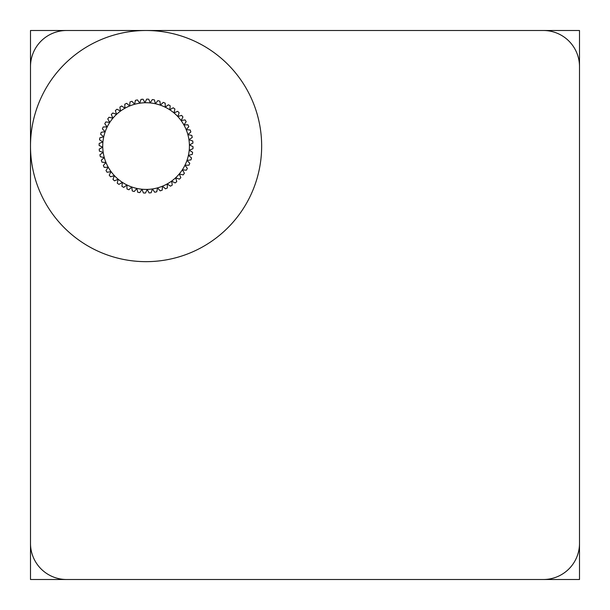 <?xml version="1.0" encoding="UTF-8"?>
<svg xmlns="http://www.w3.org/2000/svg" width="610" height="610" viewBox="0 0 610 610"><rect width="100%" height="100%" fill="white"/><g stroke="black" fill="none" stroke-linecap="round" stroke-linejoin="round"><path stroke-width="0.91" d="M579.5 426.718L579.5 579.5L30.5 579.5L30.5 426.718M30.5 414.442L30.5 30.5L579.5 30.5L579.5 183.282M579.5 195.558L579.5 414.442M30.5 66.62A36.12 36.12 0 0 1 66.62 30.5L543.38 30.5A36.12 36.12 0 0 1 579.5 66.62L579.5 543.38A36.12 36.12 0 0 1 543.38 579.5L66.62 579.5A36.12 36.12 0 0 1 30.5 543.38L30.5 66.62M111.6 35.761A115.58 115.58 0 0 0 35.761 180.56A115.58 115.58 0 0 0 246.211 203.801A115.58 115.58 0 0 0 111.6 35.761A115.58 115.58 0 0 1 256.391 111.6M35.761 180.56A115.58 115.58 0 0 0 180.56 256.391M209.245 49.288L206.775 47.717M200.789 44.271L196.428 42.044M45.948 88.351A115.58 115.58 0 0 1 203.801 45.948A115.58 115.58 0 0 1 246.211 203.801A115.58 115.58 0 0 1 88.351 246.211A115.58 115.58 0 0 1 45.948 88.351M152.408 188.955A43.34 43.34 0 0 0 188.955 139.751A43.34 43.34 0 0 0 139.751 103.204A43.34 43.34 0 0 0 103.204 152.408A43.34 43.34 0 0 0 152.408 188.955M154.711 192.234L152.416 188.993L151.15 192.76A46.955 46.955 0 0 1 149.084 192.935L147.193 189.443L145.493 193.027A46.955 46.955 0 0 1 143.411 192.958L141.962 189.26L139.835 192.615A46.955 46.955 0 0 1 137.784 192.295L136.785 188.452L134.269 191.525A46.955 46.955 0 0 1 132.271 190.96L131.745 187.018L128.878 189.771A46.955 46.955 0 0 1 126.964 188.963L126.918 184.99L123.738 187.377A46.955 46.955 0 0 1 121.931 186.347L122.366 182.398L118.927 184.388A46.955 46.955 0 0 1 117.257 183.145L118.157 179.279L114.505 180.834A46.955 46.955 0 0 1 112.995 179.401L114.36 175.672L110.547 176.77A46.955 46.955 0 0 1 109.221 175.169L111.028 171.631L107.108 172.264A46.955 46.955 0 0 1 105.987 170.518L108.199 167.216L104.234 167.376A46.955 46.955 0 0 1 103.334 165.508L105.934 162.496L101.969 162.176A46.955 46.955 0 0 1 101.306 160.209L104.241 157.54L100.353 156.747A46.955 46.955 0 0 1 99.926 154.711L103.166 152.416L99.4 151.15A46.955 46.955 0 0 1 99.224 149.084L102.716 147.193L99.125 145.493A46.955 46.955 0 0 1 99.201 143.411L102.899 141.962L99.544 139.835A46.955 46.955 0 0 1 99.865 137.784L103.708 136.785L100.635 134.269A46.955 46.955 0 0 1 101.199 132.271L105.141 131.745L102.388 128.878A46.955 46.955 0 0 1 103.189 126.964L107.162 126.918L104.783 123.738A46.955 46.955 0 0 1 105.812 121.931L109.754 122.366L107.772 118.927A46.955 46.955 0 0 1 109.015 117.257L112.88 118.157L111.325 114.505A46.955 46.955 0 0 1 112.758 112.995L116.487 114.36L115.389 110.547A46.955 46.955 0 0 1 116.99 109.221L120.528 111.028L119.895 107.108A46.955 46.955 0 0 1 121.642 105.987L124.936 108.199L124.783 104.234A46.955 46.955 0 0 1 126.651 103.334L129.655 105.934L129.983 101.969A46.955 46.955 0 0 1 131.951 101.306L134.619 104.241L135.412 100.353A46.955 46.955 0 0 1 137.448 99.926L139.743 103.166L141.001 99.4A46.955 46.955 0 0 1 143.075 99.224L144.959 102.716L146.667 99.125A46.955 46.955 0 0 1 148.741 99.201L150.197 102.899L152.325 99.544A46.955 46.955 0 0 1 154.376 99.865L155.375 103.708L157.883 100.635A46.955 46.955 0 0 1 159.889 101.199L160.415 105.141L163.274 102.388A46.955 46.955 0 0 1 165.196 103.189L165.241 107.162L168.421 104.783A46.955 46.955 0 0 1 170.22 105.812L169.793 109.754L173.232 107.772A46.955 46.955 0 0 1 174.902 109.015L173.995 112.88L177.655 111.325A46.955 46.955 0 0 1 179.157 112.758L177.792 116.487L181.612 115.389A46.955 46.955 0 0 1 182.931 116.99L181.132 120.528L185.051 119.895A46.955 46.955 0 0 1 186.172 121.642L183.953 124.936L187.926 124.783A46.955 46.955 0 0 1 188.825 126.651L186.225 129.655L190.19 129.983A46.955 46.955 0 0 1 190.854 131.951L187.91 134.619L191.807 135.412A46.955 46.955 0 0 1 192.234 137.448L188.993 139.743L192.76 141.001A46.955 46.955 0 0 1 192.935 143.075L189.443 144.959L193.027 146.667A46.955 46.955 0 0 1 192.958 148.741L189.26 150.197L192.615 152.325A46.955 46.955 0 0 1 192.295 154.376L188.452 155.375L191.525 157.883A46.955 46.955 0 0 1 190.96 159.889L187.018 160.415L189.771 163.274A46.955 46.955 0 0 1 188.963 165.196L184.99 165.241L187.377 168.421A46.955 46.955 0 0 1 186.347 170.22L182.398 169.793L184.388 173.232A46.955 46.955 0 0 1 183.145 174.902L179.279 173.995L180.834 177.655A46.955 46.955 0 0 1 179.401 179.157L175.672 177.792L176.77 181.612A46.955 46.955 0 0 1 175.169 182.931L171.631 181.132L172.264 185.051A46.955 46.955 0 0 1 170.518 186.172L167.216 183.953L167.376 187.926A46.955 46.955 0 0 1 165.508 188.825L162.496 186.225L162.176 190.19A46.955 46.955 0 0 1 160.209 190.854L157.54 187.91L156.747 191.807A46.955 46.955 0 0 1 154.711 192.234"/></g></svg>
